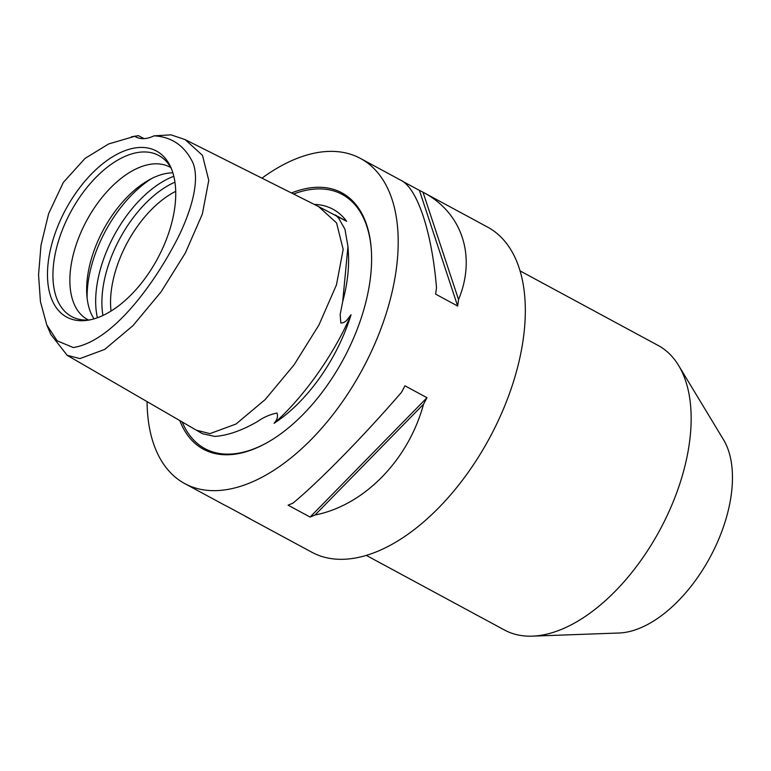 <?xml version="1.0" encoding="UTF-8"?>
<svg xmlns="http://www.w3.org/2000/svg" width="771" height="771" viewBox="0 0 771 771"><rect width="100%" height="100%" fill="white"/><g stroke="black" fill="none" stroke-linecap="round" stroke-linejoin="round"><path stroke-width="1.16" d="M335.761 215.196L338.787 218.395L344.936 229.17L347.962 246.469L342.7 301.606L340.175 314.501L340.84 323.001C343.635 323.039 346.025 321.584 348.01 318.635L351.056 314.751C333.882 354.679 303.244 397.875 274.042 423.327C277.223 419.867 278.196 416.436 276.962 413.044C269.792 414.547 263.374 417.352 257.697 421.448C241.747 430.623 227.416 435.605 214.724 436.415L202.436 433.707L196.345 430.179L209.934 433.639L236.042 424.021L265.253 399.494L294.04 364.895L318.915 325.063L336.445 284.923L343.182 249.419L336.561 222.915L318.577 206.57L346.651 221.325L334.884 214.82M257.697 421.448L256.965 421.862M154.007 135.841L171.017 134.858L185.117 139.599L202.494 155.366L208.768 180.375L202.339 214.087L185.358 252.975L161.052 291.891L132.93 325.69L104.683 349.427L79.953 358.573L67.164 355.306L50.78 334.373L46.761 324.87L57.15 340.811L73.235 347.528C111.265 341.861 153.082 286.59 178.101 237.468C190.678 212.092 200.238 181.368 192.972 162.883C184.77 145.825 171.779 136.804 154.007 135.841A46.202 25.501 118.4 0 1 135.773 136.881A46.202 25.501 118.4 0 1 134.79 136.294L108.634 143.965L85.07 158.383L63.289 182.486L48.621 213.702L40.998 245.226L38.55 274.804L40.439 301.644L46.761 324.87M134.79 136.294L138.337 135.638L144.061 138.626M351.056 314.751A127.051 70.122 118.4 0 1 349.62 319.194A127.051 70.122 118.4 0 1 274.042 423.327M314.26 204.402A127.051 70.122 118.4 0 1 346.651 221.325M366.35 555.419L504.446 630.003A161.698 89.253 -61.6 0 0 532.433 636.142L619.084 633.001A115.496 63.752 -61.6 0 0 723.979 525.311A115.496 63.752 -61.6 0 0 723.497 439.672L678.605 365.483A161.698 89.253 -61.6 0 0 658.116 345.447L520.03 270.872M532.433 636.142A161.698 89.253 -61.6 0 0 679.28 485.383A161.698 89.253 -61.6 0 0 678.605 365.483M261.967 178.159A184.799 101.994 118.4 0 1 360.442 158.431A184.799 101.994 118.4 0 1 384.623 318.356A184.799 101.994 118.4 0 1 184.809 483.629L224.64 505.14A184.799 101.994 -61.6 0 0 227.541 506.605L249.573 518.497A184.799 101.994 118.4 0 1 246.672 517.042A184.799 101.994 118.4 0 1 245.949 516.637L244.686 515.857M292.999 503.097C319.396 481.316 363.758 436.02 401.489 392.323A184.799 101.994 -61.6 0 0 404.948 385.808L426.98 397.711A184.799 101.994 118.4 0 1 423.52 404.226C408.418 460.133 364.057 505.429 315.04 514.999A184.799 101.994 118.4 0 1 310.096 517.062L288.065 505.159A184.799 101.994 -61.6 0 0 292.999 503.097M184.809 483.629A184.799 101.994 118.4 0 1 147.068 401.614M402.26 181.118L419.405 190.379A184.799 101.994 118.4 0 1 422.306 191.834L487.561 227.079A184.799 101.994 118.4 0 1 511.742 387.013A184.799 101.994 118.4 0 1 311.927 552.287L246.672 517.042M179.797 420.58A145.69 80.415 -61.6 0 0 267.556 442.409A145.69 80.415 -61.6 0 0 360.924 318.924A145.69 80.415 -61.6 0 0 371.352 250.228A145.69 80.415 -61.6 0 0 291.477 192.972M54.413 235.434A94.38 52.091 118.4 0 1 113.694 156.137A94.38 52.091 118.4 0 1 170.564 166.787A94.38 52.091 118.4 0 1 168.81 232.707A94.38 52.091 118.4 0 1 87.682 320.264A94.38 52.091 118.4 0 1 54.413 235.434M89.85 319.888A91.576 50.549 118.4 0 1 80.232 319.551A91.576 50.549 118.4 0 1 59.666 237.314A91.576 50.549 118.4 0 1 165.881 160.956A91.576 50.549 118.4 0 1 171.441 168.81M88.472 320.004A86.622 47.812 118.4 0 1 87.566 319.531A86.622 47.812 118.4 0 1 76.233 244.561A86.622 47.812 118.4 0 1 169.89 167.095A86.622 47.812 118.4 0 1 170.776 167.596M94.004 318.876A86.622 47.812 118.4 0 1 93.012 253.63A86.622 47.812 118.4 0 1 172.877 172.839M111.034 311.089A86.622 47.812 118.4 0 1 116.903 266.535A86.622 47.812 118.4 0 1 175.701 191.353M422.306 191.834A184.799 101.994 118.4 0 1 423.028 192.239C462.08 212.459 476.603 256.348 458.533 299.572A184.799 101.994 118.4 0 1 457.656 306.029L435.625 294.127A184.799 101.994 -61.6 0 0 436.502 287.67C431.943 232.235 417.419 188.336 400.997 180.337A184.799 101.994 -61.6 0 0 400.274 179.942L360.442 158.431M315.04 514.999L423.52 404.226M310.096 517.062L426.98 397.711M458.533 299.572L423.028 192.239M457.656 306.029L419.405 190.379M268.038 442.14A144.456 79.731 118.4 0 1 182.187 421.968M293.578 194.022A144.456 79.731 118.4 0 1 371.381 250.777M347.962 246.469L348.367 252.782A128.121 70.71 118.4 0 1 342.7 301.606M87.133 298.136A95.286 52.592 118.4 0 1 94.11 257.186A95.286 52.592 118.4 0 1 151.762 178.467M97.377 317.787A95.286 52.592 118.4 0 1 102.668 261.803A95.286 52.592 118.4 0 1 173.812 176.26M102.928 315.493A92.751 51.194 118.4 0 1 108.701 264.193A92.751 51.194 118.4 0 1 174.94 182.158M131.369 136.852L135.792 136.043M318.577 206.57L185.117 139.599M196.345 430.179L67.164 355.306"/></g></svg>
